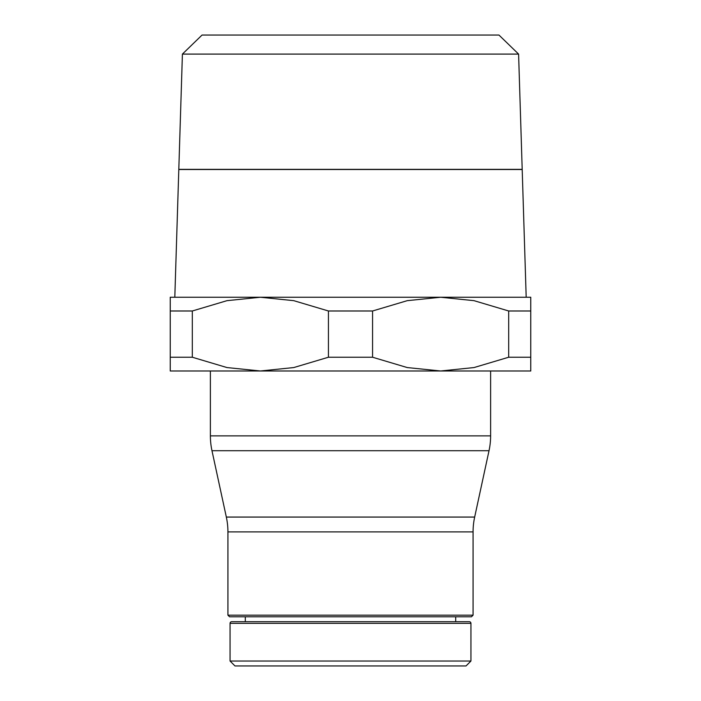 <?xml version="1.0" encoding="UTF-8"?>
<svg xmlns="http://www.w3.org/2000/svg" width="701" height="701" viewBox="0 0 701 701"><rect width="100%" height="100%" fill="white"/><g stroke="black" fill="none" stroke-linecap="round" stroke-linejoin="round"><path stroke-width="1.05" d="M230.059 661.034L234.975 665.95L466.025 665.95L470.941 661.034L230.059 661.034L230.059 623.347A1.639 1.639 0 0 1 231.698 621.708L469.302 621.708A1.639 1.639 0 0 1 470.941 623.347L230.059 623.347M227.921 615.154L229.56 616.792L471.44 616.792L473.079 615.154L227.921 615.154L227.921 531.901A70.135 70.135 0 0 0 226.335 517.066L211.974 450.708A70.135 70.135 0 0 1 210.388 435.873L490.612 435.873A70.135 70.135 0 0 1 489.026 450.708L211.974 450.708M226.335 517.066L474.665 517.066A70.135 70.135 0 0 0 473.079 531.901L227.921 531.901M530.753 310.99L530.753 297.242L260.369 297.242L293.763 300.668L328.436 310.99L372.564 310.99L372.564 357.23L328.436 357.23L293.763 367.561L260.369 370.987L530.753 370.987L530.753 357.23L508.689 357.23L508.689 310.99L530.753 310.99L530.753 357.23M328.436 357.23L328.436 310.99M526.188 297.242L522.192 169.423L178.808 169.423L174.812 297.242M518.591 54.091L498.954 35.05L202.046 35.05L182.409 54.091L178.808 169.344L522.192 169.344L518.591 54.091L182.409 54.091M522.192 169.502L178.808 169.502M170.247 357.23L170.247 370.987L260.369 370.987L226.975 367.561L192.311 357.23L170.247 357.23L170.247 310.99L192.311 310.99L192.311 357.23M372.564 310.99L407.237 300.668L440.631 297.242L474.025 300.668L508.689 310.99M192.311 310.99L226.975 300.668L260.369 297.242L170.247 297.242L170.247 310.99M508.689 357.23L474.025 367.561L440.631 370.987L407.237 367.561L372.564 357.23M470.941 623.347L470.941 661.034M455.703 616.792L455.703 621.708M473.079 531.901L473.079 615.154M474.665 517.066L489.026 450.708M490.612 370.987L490.612 435.873M210.388 370.987L210.388 435.873M245.297 616.792L245.297 621.708"/></g></svg>

